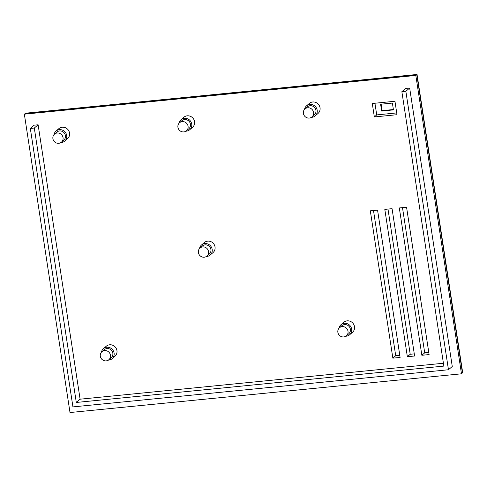 <?xml version="1.0" encoding="UTF-8"?>
<svg xmlns="http://www.w3.org/2000/svg" width="487" height="487" viewBox="0 0 487 487"><rect width="100%" height="100%" fill="white"/><g stroke="black" fill="none" stroke-linecap="round" stroke-linejoin="round"><path stroke-width="0.73" d="M406.56 207.237L429.108 354.573L421.858 355.285L399.31 207.955L406.56 207.237M421.858 355.285L424.707 352.838L428.779 352.436M402.487 207.639L424.707 352.838M392.059 208.673L414.607 356.003L407.357 356.721L384.809 209.386L392.059 208.673M407.357 356.721L410.212 354.274L414.279 353.872M387.993 209.075L410.212 354.274M377.559 210.104L400.107 357.44L392.857 358.158L370.309 210.822L377.559 210.104M392.857 358.158L395.712 355.705L399.778 355.303M373.492 210.506L395.712 355.705M381.65 111.054L393.435 109.885L392.388 103.074L380.609 104.236L381.65 111.054L382.131 110.646L393.38 109.532M381.138 104.188L382.131 110.646M374.345 116.947L372.287 103.5L394.945 101.259L397.002 114.707L374.345 116.947L376.725 114.908L374.935 103.238M396.728 112.923L376.725 114.908M70.006 412.532L461.487 373.803L415.831 75.448L24.35 114.177L70.006 412.532M38.114 124.782L34.309 128.044L30.322 128.44L34.127 125.177L38.114 124.782L80.105 399.188L443.426 363.247M401.866 91.684L405.671 88.421L409.658 88.025L452.271 366.486L448.466 369.749L405.854 91.288L401.866 91.684L443.858 366.096L76.301 402.457L34.309 128.044M181.061 119.686L183.909 117.239A6.629 6.258 49.4 0 1 190.368 116.296A6.629 6.258 49.4 0 1 194.575 121.64A6.629 6.258 49.4 0 1 192.548 127.302L189.699 129.749A6.629 6.258 -130.6 0 0 191.72 124.088A6.629 6.258 -130.6 0 0 187.513 118.743A6.629 6.258 -130.6 0 0 181.061 119.686A6.629 6.258 -130.6 0 0 179.058 123.217M340.991 324.713L343.846 322.266A6.629 6.258 49.4 0 1 350.299 321.323A6.629 6.258 49.4 0 1 354.506 326.667A6.629 6.258 49.4 0 1 352.485 332.329L349.629 334.776A6.629 6.258 -130.6 0 0 351.657 329.121A6.629 6.258 -130.6 0 0 347.45 323.77A6.629 6.258 -130.6 0 0 340.991 324.713A6.629 6.258 -130.6 0 0 338.989 328.244M56.035 131.082L58.884 128.629A6.629 6.258 49.4 0 1 65.343 127.691A6.629 6.258 49.4 0 1 69.55 133.036A6.629 6.258 49.4 0 1 67.523 138.698L64.668 141.145A6.629 6.258 -130.6 0 0 66.695 135.483A6.629 6.258 -130.6 0 0 62.488 130.139A6.629 6.258 -130.6 0 0 56.035 131.082A6.629 6.258 -130.6 0 0 54.033 134.613M201.515 244.985L204.37 242.538A6.629 6.258 49.4 0 1 210.828 241.595A6.629 6.258 49.4 0 1 215.035 246.946A6.629 6.258 49.4 0 1 213.008 252.607L210.153 255.054A6.629 6.258 -130.6 0 0 212.18 249.393A6.629 6.258 -130.6 0 0 207.973 244.048A6.629 6.258 -130.6 0 0 201.515 244.985A6.629 6.258 -130.6 0 0 199.518 248.516M103.439 348.655L106.288 346.208A6.629 6.258 49.4 0 1 112.747 345.265A6.629 6.258 49.4 0 1 116.953 350.61A6.629 6.258 49.4 0 1 114.926 356.271L112.077 358.718A6.629 6.258 -130.6 0 0 114.098 353.057A6.629 6.258 -130.6 0 0 109.892 347.712A6.629 6.258 -130.6 0 0 103.439 348.655A6.629 6.258 -130.6 0 0 101.436 352.186M306.53 105.849L309.379 103.396A6.629 6.258 49.4 0 1 315.838 102.459A6.629 6.258 49.4 0 1 320.044 107.804A6.629 6.258 49.4 0 1 318.017 113.465L315.168 115.912A6.629 6.258 -130.6 0 0 317.189 110.251A6.629 6.258 -130.6 0 0 312.983 104.906A6.629 6.258 -130.6 0 0 306.53 105.849A6.629 6.258 -130.6 0 0 304.527 109.374M311.376 117.355A6.629 6.258 -130.6 0 0 315.168 115.912M311.923 116.947L314.304 114.908A5.308 5.01 -130.6 0 0 312.557 106.099A5.308 5.01 -130.6 0 0 307.394 106.854L305.014 108.893A5.308 5.01 -130.6 0 0 304.667 116.18A5.308 5.01 -130.6 0 0 313.543 112.418A5.308 5.01 -130.6 0 0 305.014 108.893M108.278 360.161A6.629 6.258 -130.6 0 0 112.077 358.718M108.832 359.753L111.213 357.714A5.308 5.01 -130.6 0 0 109.465 348.905A5.308 5.01 -130.6 0 0 104.303 349.66L101.923 351.699A5.308 5.01 -130.6 0 0 101.576 358.986A5.308 5.01 -130.6 0 0 110.452 355.224A5.308 5.01 -130.6 0 0 101.923 351.699M206.36 256.491A6.629 6.258 -130.6 0 0 210.153 255.054M206.914 256.089L209.288 254.044A5.308 5.01 -130.6 0 0 207.547 245.241A5.308 5.01 -130.6 0 0 202.379 245.99L200.005 248.035A5.308 5.01 -130.6 0 0 199.658 255.322A5.308 5.01 -130.6 0 0 208.533 251.56A5.308 5.01 -130.6 0 0 200.005 248.035M60.875 142.588A6.629 6.258 -130.6 0 0 64.668 141.145M61.429 142.18L63.803 140.14A5.308 5.01 -130.6 0 0 62.062 131.332A5.308 5.01 -130.6 0 0 56.894 132.087L54.52 134.126A5.308 5.01 -130.6 0 0 54.173 141.413A5.308 5.01 -130.6 0 0 63.048 137.651A5.308 5.01 -130.6 0 0 54.52 134.126M345.837 336.219A6.629 6.258 -130.6 0 0 349.629 334.776M346.385 335.811L348.765 333.772A5.308 5.01 -130.6 0 0 347.018 324.969A5.308 5.01 -130.6 0 0 341.856 325.718L339.476 327.757A5.308 5.01 -130.6 0 0 339.135 335.044A5.308 5.01 -130.6 0 0 348.01 331.282A5.308 5.01 -130.6 0 0 339.476 327.757M185.906 131.192A6.629 6.258 -130.6 0 0 189.699 129.749M186.454 130.784L188.834 128.745A5.308 5.01 -130.6 0 0 187.087 119.942A5.308 5.01 -130.6 0 0 181.925 120.691L179.545 122.73A5.308 5.01 -130.6 0 0 179.198 130.017A5.308 5.01 -130.6 0 0 188.073 126.255A5.308 5.01 -130.6 0 0 179.545 122.73M80.105 399.188L76.301 402.457M409.658 88.025L405.854 91.288M30.322 128.44L72.934 406.901L448.466 369.749M24.35 114.177L25.811 113.173L417.03 74.468L462.632 372.263L461.487 373.803M417.03 74.468L415.831 75.448M25.3 113.361L416.781 74.633L462.437 372.987"/></g></svg>
